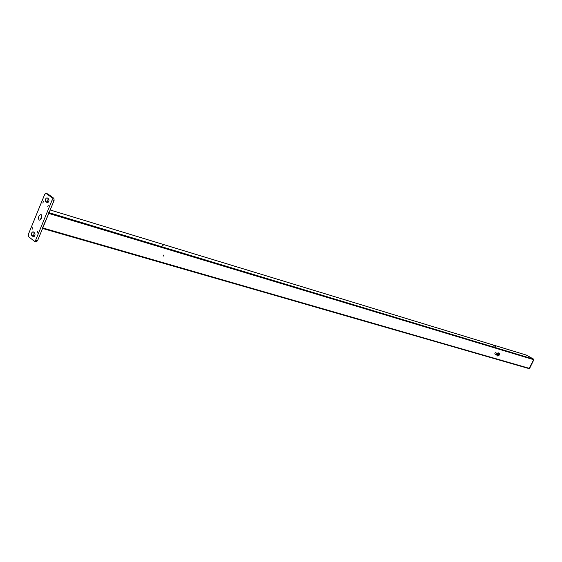 <?xml version="1.0" encoding="UTF-8"?>
<svg xmlns="http://www.w3.org/2000/svg" width="562" height="562" viewBox="0 0 562 562"><rect width="100%" height="100%" fill="white"/><g stroke="black" fill="none" stroke-linecap="round" stroke-linejoin="round"><path stroke-width="0.84" d="M496.471 354.896L494.911 353.997L494.862 353.21L495.677 352.676M496.443 354.116L497.237 353.575L496.492 354.91L496.443 354.116M497.103 354.236L496.85 353.948L496.646 354.545L497.103 354.236L496.78 354.046M163.992 254.909L163.416 256.054L163.992 254.909M42.312 228.362L48.761 213.419L533.689 359.68L529.011 368.609L533.689 359.68L533.556 359.139L526.173 355.029M48.761 213.419L48.718 212.577M495.031 346.424L495.768 346.81L495.031 346.424M493.31 345.897L494.054 346.29L493.31 345.897M162.474 245.453L163.373 245.945L162.474 245.453M528.947 368.581L42.593 228.432M163.935 254.895L163.24 255.886M499.407 354.987L499.302 353.407C497.82 353.8 497.321 354.692 497.82 356.069L499.407 354.987M498.403 352.894L497.061 353.47M496.548 354.924L497.77 356.041M498.824 354.545L498.459 355.079L498.627 354.425M496.766 353.301L497.405 353.069M498.375 354.685L498.726 354.882M41.792 215.281L40.436 219.861M46.063 193.419L52.111 197.782L52.217 199.882L35.631 240.276L34.444 241.323L28.416 236.518L28.332 234.417L44.693 194.438L45.929 193.356L47.644 193.925M47.925 194.009L53.973 198.365L54.085 200.465L37.514 240.796L36.151 241.751M34.156 232.549L33.622 236.047L34.177 236.49M48.156 198.555L47.524 202.151L48.037 202.531M32.666 227.708L32.125 229.289L32.666 227.708M37.577 231.579L37.029 233.167L37.577 231.579M43.393 201.519L42.831 203.1L43.393 201.519M45.663 201.575C45.002 199.735 45.459 198.47 47.025 197.768L48.662 198.927C49.33 200.76 48.88 202.039 47.306 202.742L45.663 201.575L47.524 202.151M31.746 235.527C31.107 233.694 31.542 232.436 33.06 231.734L34.703 232.977C35.35 234.811 34.914 236.075 33.39 236.778L31.746 235.527L33.622 236.047M39.038 220.072L39.312 220.22C41.827 218.843 42.403 216.89 41.047 214.375C38.729 215.422 38.054 217.318 39.038 220.072M47.763 206.76L48.332 205.172L47.763 206.76M526.341 355.086L533.717 359.188L533.851 359.736L533.556 359.139L526.236 355.043L50.18 209.977M529.081 368.616L529.601 368.433L533.851 359.736M42.796 227.94L529.601 368.433M49.063 212.682L533.717 359.188M50.173 209.984L526.461 355.121M35.631 240.276L37.514 240.796M52.217 199.882L54.085 200.465M52.111 197.782L53.973 198.365M33.186 236.672L33.615 236.792M47.138 202.657L47.489 202.763M495.656 352.662L497.237 353.575M42.586 228.446L529.179 368.651M499.302 353.407L498.353 352.866M45.929 193.356L47.791 193.946M34.444 241.323L36.326 241.843"/></g></svg>
